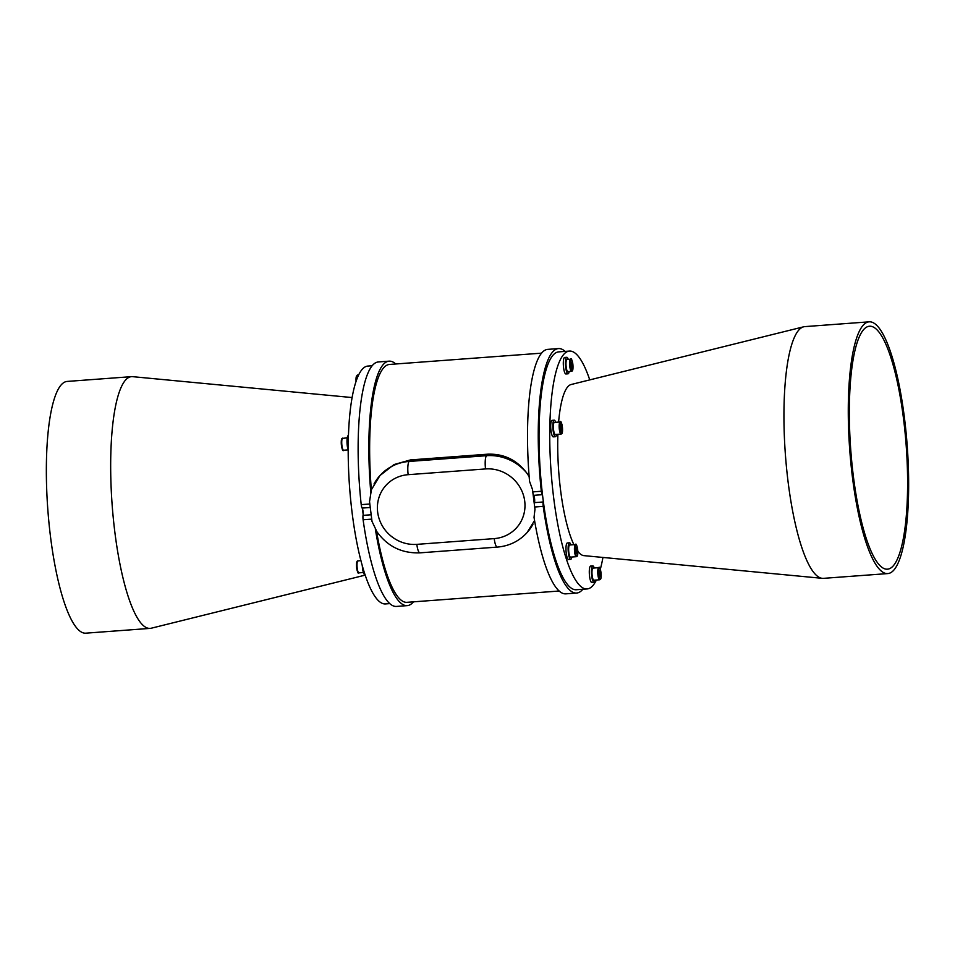 <?xml version="1.0" encoding="UTF-8"?>
<svg xmlns="http://www.w3.org/2000/svg" width="955" height="955" viewBox="0 0 955 955"><rect width="100%" height="100%" fill="white"/><g stroke="black" fill="none" stroke-linecap="round" stroke-linejoin="round"><path stroke-width="1.43" d="M582.837 589.259A122.574 27.993 -94.2 0 1 582.371 589.796A122.574 27.993 -94.2 0 1 576.641 593.043L565.921 593.843A122.574 27.993 -94.2 0 1 534.036 517.347L534.967 509.302A122.574 27.993 -94.2 0 1 534.633 507.01A4.417 1.003 -94.2 0 1 534.573 502.617A4.417 1.003 85.8 0 0 533.666 495.335A4.417 1.003 -94.2 0 1 532.747 491.897A122.574 27.993 -94.2 0 1 532.496 489.533L529.548 481.344A122.574 27.993 -94.2 0 1 542.01 352.622A122.574 27.993 -94.2 0 1 547.752 349.375L558.472 348.575A122.574 27.993 -94.2 0 1 565.169 351.404M576.641 593.043A122.574 27.993 -94.2 0 1 543.216 506.377A4.417 1.003 -94.2 0 1 543.156 501.984A4.417 1.003 85.8 0 0 543.264 500.909A119.256 27.229 -94.2 0 1 542.559 495.311A4.417 1.003 85.8 0 0 542.249 494.702A4.417 1.003 -94.2 0 1 541.33 491.252A122.574 27.993 -94.2 0 1 552.73 351.822A122.574 27.993 -94.2 0 1 558.472 348.575M559.224 591.014L406.997 602.319A119.256 27.229 -94.2 0 1 376.545 531.29M534.561 520.547L526.993 532.687A46.926 44.646 42.1 0 0 532.938 524.247M376.449 530.741L372.008 521.406L369.537 501.638L370.874 493.138A122.574 27.993 -94.2 0 1 383.349 364.416A122.574 27.993 -94.2 0 1 389.079 361.157A122.574 27.993 -94.2 0 1 395.776 363.986M413.443 601.841A122.574 27.993 -94.2 0 1 412.99 602.378A122.574 27.993 -94.2 0 1 407.248 605.625A122.574 27.993 -94.2 0 1 375.363 529.142M407.248 605.625L396.528 606.425A122.574 27.993 -94.2 0 1 363.103 519.759A4.417 1.003 -94.2 0 1 363.043 515.366A4.417 1.003 85.8 0 0 363.151 514.291A4.417 1.003 85.8 0 0 362.446 508.693A4.417 1.003 85.8 0 0 362.136 508.084A4.417 1.003 -94.2 0 1 361.217 504.646A122.574 27.993 -94.2 0 1 372.629 365.204A122.574 27.993 -94.2 0 1 378.359 361.957L389.079 361.157M370.874 493.138L371.352 489.796A119.256 27.229 -94.2 0 1 389.33 364.464L541.557 353.159M374.002 483.994A46.926 44.646 42.1 0 1 379.947 475.554L371.352 489.796M372.163 365.741L367.89 366.063A119.256 27.229 85.8 0 0 362.303 369.215A119.256 27.229 85.8 0 0 350.664 499.74A119.256 27.229 85.8 0 0 385.557 603.918L389.831 603.596M362.446 508.693A119.256 27.229 85.8 0 0 363.151 514.291M352.061 397.555L132.638 376.664A126.215 28.817 85.8 0 0 131.504 376.652A126.215 28.817 85.8 0 0 125.606 379.995A126.215 28.817 85.8 0 0 113.287 518.123A126.215 28.817 85.8 0 0 150.21 628.378A126.215 28.817 85.8 0 0 151.332 628.199L365.252 575.113M131.504 376.652L67.184 381.427A126.215 28.817 85.8 0 0 61.275 384.769A126.215 28.817 85.8 0 0 48.968 522.898A126.215 28.817 85.8 0 0 85.89 633.165L150.21 628.378M365.073 574.6L364.858 574.612A8.285 1.886 -94.2 0 1 362.53 568.249A8.285 1.886 -94.2 0 1 362.303 565.527M348.169 449.96A8.285 1.886 -94.2 0 1 347.262 445.639A8.285 1.886 -94.2 0 1 348.36 435.492L348.408 435.48M410.471 459.916L487.85 454.174L486.489 455.69L409.098 461.444A46.926 44.646 42.1 0 0 379.947 475.554L394.033 464.56L410.471 459.916L409.098 461.444A11.042 2.519 85.8 0 0 408.155 474.683A35.884 34.141 -137.9 0 0 377.655 512.119A35.884 34.141 -137.9 0 0 416.834 544.362A11.042 2.519 85.8 0 0 419.937 552.85L497.316 547.096C509.134 546.081 519.031 541.27 526.993 532.687M487.85 454.174C503.703 453.649 516.583 459.821 526.503 472.665L529.142 476.521M532.496 489.533L534.967 509.302M542.559 495.311A119.256 27.229 -94.2 0 1 553.136 355.045A119.256 27.229 -94.2 0 1 558.723 351.882L569.443 351.082A119.256 27.229 -94.2 0 1 589.748 379.887M596.409 580.019A119.256 27.229 -94.2 0 1 592.697 585.785A119.256 27.229 -94.2 0 1 587.11 588.937L576.39 589.736A119.256 27.229 -94.2 0 1 543.264 500.909M587.11 588.937A119.256 27.229 -94.2 0 1 552.217 484.758A119.256 27.229 -94.2 0 1 563.856 354.245A119.256 27.229 -94.2 0 1 569.443 351.082M602.939 557.445A119.256 27.229 -94.2 0 1 600.301 569.287M893.188 565.945A121.798 27.814 -94.2 0 1 887.493 569.168A121.798 27.814 -94.2 0 1 851.86 462.769A121.798 27.814 -94.2 0 1 863.738 329.475A121.798 27.814 -94.2 0 1 869.444 326.24A121.798 27.814 -94.2 0 1 905.077 432.639A121.798 27.814 -94.2 0 1 893.188 565.945M887.816 573.573A126.215 28.817 -94.2 0 1 850.893 463.318A126.215 28.817 -94.2 0 1 863.201 325.189A126.215 28.817 -94.2 0 1 869.11 321.835A126.215 28.817 -94.2 0 1 906.032 432.102A126.215 28.817 -94.2 0 1 893.725 570.231A126.215 28.817 -94.2 0 1 887.816 573.573L823.497 578.348A126.215 28.817 -94.2 0 1 822.362 578.336L583.875 555.631A85.866 19.613 -94.2 0 1 577.823 551.31M573.907 544.684A85.866 19.613 -94.2 0 1 557.899 434.31M558.615 422.074A85.866 19.613 -94.2 0 1 567.891 386.656A85.866 19.613 -94.2 0 1 571.162 384.507L803.668 326.801A126.215 28.817 -94.2 0 1 804.79 326.622L869.11 321.835M568.261 359.402A8.285 1.886 85.8 0 0 566.816 357.289L564.668 357.457A8.285 1.886 85.8 0 0 563.569 367.603A8.285 1.886 85.8 0 0 565.897 373.966L568.046 373.811A8.285 1.886 85.8 0 0 569.168 371.519M555.655 422.301A8.285 1.886 85.8 0 0 554.198 420.188L552.062 420.355A8.285 1.886 85.8 0 0 550.963 430.502A8.285 1.886 85.8 0 0 553.291 436.865L555.428 436.71A8.285 1.886 85.8 0 0 556.55 434.406M570.923 544.911A8.285 1.886 85.8 0 0 569.478 542.798L567.33 542.965A8.285 1.886 85.8 0 0 566.231 553.112A8.285 1.886 85.8 0 0 568.559 559.475L570.708 559.32A8.285 1.886 85.8 0 0 571.818 557.028M594.249 567.998A8.285 1.886 85.8 0 0 592.804 565.897L590.656 566.052A8.285 1.886 85.8 0 0 589.557 576.211A8.285 1.886 85.8 0 0 591.885 582.574L594.022 582.407A8.285 1.886 85.8 0 0 595.144 580.115M822.362 578.336A126.215 28.817 -94.2 0 1 786.323 465.658A126.215 28.817 -94.2 0 1 798.881 329.964A126.215 28.817 -94.2 0 1 803.668 326.801M566.816 357.289A8.285 1.886 85.8 0 0 565.718 367.448A8.285 1.886 85.8 0 0 568.046 373.811M554.198 420.188A8.285 1.886 85.8 0 0 553.1 430.347A8.285 1.886 85.8 0 0 555.428 436.71M569.478 542.798A8.285 1.886 85.8 0 0 568.38 552.957A8.285 1.886 85.8 0 0 570.708 559.32M592.804 565.897A8.285 1.886 85.8 0 0 591.706 576.044A8.285 1.886 85.8 0 0 594.022 582.407M598.749 567.664L592.96 568.094A6.076 1.385 85.8 0 0 592.673 568.261A6.076 1.385 85.8 0 0 592.088 574.898A6.076 1.385 85.8 0 0 593.867 580.21L599.656 579.781A6.076 1.385 -94.2 0 1 597.878 574.468A6.076 1.385 -94.2 0 1 598.463 567.831A6.076 1.385 -94.2 0 1 598.749 567.664C600.05 564.572 602.319 578.026 600.349 579.422L599.656 579.781A6.076 1.385 -94.2 0 0 599.931 579.613M600.504 572.94L599.847 576.736L599.179 571.341L599.836 570.601L600.504 572.94L599.179 573.036M599.656 576.068L600.516 576.008M575.423 544.577L569.634 545.007A6.076 1.385 85.8 0 0 569.359 545.162A6.076 1.385 85.8 0 0 568.762 551.811A6.076 1.385 85.8 0 0 570.541 557.123L576.331 556.681A6.076 1.385 -94.2 0 1 574.552 551.381A6.076 1.385 -94.2 0 1 575.149 544.732A6.076 1.385 -94.2 0 1 575.423 544.577C576.725 541.485 578.993 554.927 577.023 556.323L576.331 556.681A6.076 1.385 -94.2 0 0 576.617 556.526M577.19 549.841L576.522 553.649L575.853 548.254L576.522 547.513L577.19 549.841L575.853 549.949M576.331 552.981L577.19 552.921M560.155 421.967L554.366 422.397A6.076 1.385 85.8 0 0 554.079 422.552A6.076 1.385 85.8 0 0 553.494 429.201A6.076 1.385 85.8 0 0 555.273 434.501L561.062 434.071A6.076 1.385 -94.2 0 1 559.284 428.771A6.076 1.385 -94.2 0 1 559.869 422.122A6.076 1.385 -94.2 0 1 560.155 421.967C561.456 418.875 563.725 432.317 561.755 433.713L561.062 434.071A6.076 1.385 -94.2 0 0 561.337 433.916M561.91 427.231L561.254 431.039L560.585 425.644L561.242 424.903L561.91 427.231L560.585 427.339M561.062 430.371L561.922 430.311M566.697 359.653A6.076 1.385 85.8 0 0 566.1 366.302A6.076 1.385 85.8 0 0 567.879 371.614L571.52 371.34A6.076 1.385 -94.2 0 1 569.753 366.028A6.076 1.385 -94.2 0 1 570.338 359.39A6.076 1.385 -94.2 0 1 570.624 359.223L566.984 359.498A6.076 1.385 85.8 0 0 566.697 359.653M571.054 365.968L571.711 362.16L572.391 367.568L571.723 368.308L571.054 365.968M571.054 364.595L572.379 364.5M571.532 367.627L572.391 367.568M534.633 507.01L543.216 506.377M363.103 519.759L371.555 519.138M361.217 504.646L369.681 504.013M362.136 508.084L369.967 507.499M363.043 515.366L370.85 514.793M342.738 438.118A6.076 1.385 85.8 0 0 342.451 438.285A6.076 1.385 85.8 0 0 341.854 444.923A6.076 1.385 85.8 0 0 343.633 450.235C342.332 453.327 340.076 439.873 342.045 438.476L347.238 437.784M342.964 449.614A5.408 1.242 -94.2 0 1 341.365 444.923A5.408 1.242 -94.2 0 1 341.89 438.966M356.048 381.284L356.131 377.297L357.492 375.064A6.076 1.385 85.8 0 0 357.206 375.22A6.076 1.385 85.8 0 0 356.502 380.006M356.06 381.236A5.408 1.242 -94.2 0 1 356.645 375.912M358.006 560.728A6.076 1.385 85.8 0 0 357.719 560.895A6.076 1.385 85.8 0 0 357.134 567.533A6.076 1.385 85.8 0 0 358.913 572.845C357.612 575.937 355.344 562.483 357.313 561.086L360.942 560.513M358.232 572.224A5.408 1.242 -94.2 0 1 356.633 567.533A5.408 1.242 -94.2 0 1 357.158 561.588M526.503 472.665A46.926 44.646 42.1 0 0 486.489 455.69A11.042 2.519 85.8 0 0 485.534 468.941L408.155 474.683M416.834 544.362L494.213 538.608A35.884 34.141 -137.9 0 0 524.725 501.184A35.884 34.141 -137.9 0 0 485.534 468.941M494.213 538.608A11.042 2.519 85.8 0 0 497.316 547.096M533.666 495.335L542.249 494.702M534.573 502.617L543.156 501.984M532.747 491.897L541.33 491.252M600.504 578.921A5.408 1.242 85.8 0 0 600.958 572.439A5.408 1.242 85.8 0 0 599.191 568.416A5.408 1.242 85.8 0 0 598.725 574.91A5.408 1.242 85.8 0 0 600.504 578.921M577.178 555.834A5.408 1.242 85.8 0 0 577.644 549.34A5.408 1.242 85.8 0 0 575.865 545.329A5.408 1.242 85.8 0 0 575.399 551.823A5.408 1.242 85.8 0 0 577.178 555.834M561.91 433.224A5.408 1.242 85.8 0 0 562.364 426.73A5.408 1.242 85.8 0 0 560.597 422.719A5.408 1.242 85.8 0 0 560.131 429.213A5.408 1.242 85.8 0 0 561.91 433.224M571.806 371.173A6.076 1.385 -94.2 0 1 571.52 371.34L572.224 370.982C574.289 369.143 571.663 355.869 570.624 359.223M571.066 359.987A5.408 1.242 85.8 0 0 570.601 366.469A5.408 1.242 85.8 0 0 572.367 370.492A5.408 1.242 85.8 0 0 572.833 363.998A5.408 1.242 85.8 0 0 571.066 359.987M348.145 449.901L343.633 450.235M358.591 374.981L357.492 375.064M363.413 572.511L358.913 572.845M375.888 530.264C386.548 545.962 401.231 553.482 419.937 552.85"/></g></svg>
